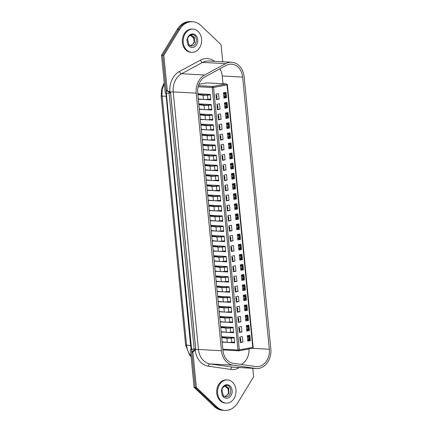<?xml version="1.0" encoding="UTF-8"?>
<svg xmlns="http://www.w3.org/2000/svg" width="432" height="432" viewBox="0 0 432 432"><rect width="100%" height="100%" fill="white"/><g stroke="black" fill="none" stroke-linecap="round" stroke-linejoin="round"><path stroke-width="0.65" d="M222.75 61.781L221.071 44.663L200.815 25.434A18.965 15.066 93.2 0 0 192.58 21.73L191.43 21.665A18.965 15.066 93.2 0 0 188.541 21.854A18.965 15.066 93.2 0 0 178.497 29.317L162.675 55.28L166.396 93.28L170.543 92.783L169.047 93.064L194.157 349.191L191.511 349.407L195.237 387.401L215.492 406.631A18.965 15.066 93.2 0 0 223.727 410.335L222.577 410.27A18.965 15.066 93.2 0 1 214.342 406.566L194.087 387.337L190.361 349.342L191.511 349.407M192.58 21.73A18.965 15.066 93.2 0 0 189.691 21.919A18.965 15.066 93.2 0 0 179.647 29.381L178.497 29.317A18.965 15.066 93.2 0 1 188.541 21.854A18.965 15.066 93.2 0 1 191.43 21.665L190.28 21.6A18.965 15.066 93.2 0 0 187.391 21.789A18.965 15.066 93.2 0 0 177.347 29.252L161.525 55.22L165.245 93.215L166.396 93.28M177.347 29.252L178.497 29.317L162.675 55.28L161.525 55.22M191.295 349.153A18.014 14.31 -86.8 0 1 190.593 345.406L166.169 96.309L166.606 96.406L191.581 349.051L190.361 349.342M239.355 367.567A19.44 15.444 -86.8 0 1 230.774 369.419L208.354 366.185A19.44 15.444 -86.8 0 1 195.226 350.282L194.135 350.174L192.213 351.464A0.95 0.751 93.2 0 0 191.808 352.436L195.237 387.401L194.087 387.337M166.606 96.422L166.477 93.685M191.581 349.051L193.007 349.126M169.047 93.064L167.897 92.999M194.157 349.191L195.653 348.91L170.543 92.783M193.52 52.191A11.615 9.229 93.2 0 0 201.625 40.111A11.615 9.229 93.2 0 0 193.039 29.111A11.615 9.229 93.2 0 0 191.268 29.23A11.615 9.229 93.2 0 0 183.163 41.315A11.615 9.229 93.2 0 0 191.749 52.31A11.615 9.229 93.2 0 0 193.52 52.191M193.039 29.111L192.175 29.063A11.615 9.229 93.2 0 0 190.404 29.182A11.615 9.229 93.2 0 0 182.299 41.267A11.615 9.229 93.2 0 0 190.885 52.261L191.749 52.31M191.705 34.63C197.246 33.529 198.299 45.225 192.181 45.981L190.922 45.976L188.86 44.723L189.108 46.192L188.001 45.122L186.878 40.057L187.38 38.389C188.347 36.18 189.788 34.927 191.705 34.63M190.642 45.916L194.524 42.574L194.308 37.298L191.457 35.294L190.69 35.348C189.108 35.77 188.05 36.979 187.52 38.993L188.86 44.723M191.225 35.289L193.644 36.931L194.524 40.446L193.45 43.74L190.431 45.851M190.534 35.386L193.547 37.946L194.27 41.947M190.517 35.392A5.357 4.255 -86.8 0 1 190.928 35.57M227.918 402.997A11.615 9.229 93.2 0 0 236.023 390.911A11.615 9.229 93.2 0 0 227.432 379.917A11.615 9.229 93.2 0 0 225.666 380.03A11.615 9.229 93.2 0 0 217.555 392.116A11.615 9.229 93.2 0 0 226.147 403.11A11.615 9.229 93.2 0 0 227.918 402.997M227.432 379.917L226.573 379.868A11.615 9.229 93.2 0 0 224.802 379.982A11.615 9.229 93.2 0 0 216.697 392.067A11.615 9.229 93.2 0 0 225.283 403.061L226.147 403.11M226.103 385.43C231.638 384.329 232.697 396.025 226.579 396.787L225.32 396.781L223.258 395.523L223.506 396.992L222.394 395.923L221.276 390.857L221.773 389.189C222.739 386.98 224.186 385.727 226.103 385.43M225.04 396.716L228.922 393.379L228.706 388.098L225.85 386.095L225.088 386.149C223.501 386.57 222.448 387.785 221.918 389.794L223.258 395.523M225.623 386.089L228.042 387.731L228.917 391.246L227.848 394.54L224.829 396.652M224.926 386.186L227.945 388.746L228.668 392.747M224.91 386.192A5.357 4.255 -86.8 0 1 225.32 386.37M221.621 336.706L234.112 337.403L234.641 342.835L222.156 342.144M242.914 342.074L240.295 342.56L239.76 337.127L242.379 336.636L242.914 342.074L240.235 341.923M250.398 340.675L247.779 341.167L247.244 335.729L249.863 335.237L250.398 340.675L249.593 340.632L249.464 339.314M248.454 339.892L248.486 340.254L249.593 340.632M220.628 326.581L233.118 327.278L233.653 332.716L221.162 332.019M241.92 331.949L239.301 332.44L238.772 327.002L241.391 326.511L241.92 331.949L239.242 331.803M249.404 330.556L246.785 331.042L246.251 325.604L248.87 325.118L249.404 330.556L248.6 330.507L248.47 329.189M247.46 329.767L247.493 330.129L248.6 330.507M219.64 316.462L232.124 317.153L232.659 322.591L220.169 321.899M240.926 321.824L238.307 322.315L237.778 316.877L240.397 316.391L240.926 321.824L238.248 321.678M248.411 320.431L245.792 320.917L245.263 315.484L247.882 314.993L248.411 320.431L247.606 320.387L247.477 319.07M246.467 319.648L246.499 320.004L247.606 320.387M218.646 306.337L231.131 307.028L231.665 312.466L219.181 311.774M239.938 311.704L237.319 312.19L236.785 306.758L239.404 306.266L239.938 311.704L237.254 311.553M247.417 310.306L244.798 310.797L244.269 305.359L246.888 304.868L247.417 310.306L246.613 310.262L246.483 308.945M245.473 309.523L245.511 309.884L246.613 310.262M217.652 296.212L230.137 296.908L230.672 302.346L218.187 301.649M238.945 301.579L236.326 302.071L235.791 296.633L238.41 296.141L238.945 301.579L236.261 301.433M246.429 300.181L243.81 300.672L243.275 295.234L245.894 294.748L246.429 300.181L245.624 300.137L245.495 298.82M244.48 299.398L244.517 299.759L245.624 300.137M216.659 286.092L229.149 286.783L229.678 292.221L217.193 291.524M237.951 291.454L235.332 291.946L234.797 286.508L237.416 286.022L237.951 291.454L235.267 291.308M245.435 290.061L242.816 290.547L242.282 285.115L244.901 284.623L245.435 290.061L244.631 290.018L244.501 288.695M243.486 289.273L243.524 289.634L244.631 290.018M215.665 275.967L228.155 276.658L228.685 282.096L216.2 281.405M236.957 281.335L234.338 281.821L233.804 276.383L236.428 275.897L236.957 281.335L234.279 281.183M244.442 279.936L241.823 280.427L241.288 274.99L243.907 274.498L244.442 279.936L243.637 279.893L243.508 278.575M242.498 279.153L242.53 279.515L243.637 279.893M214.677 265.842L227.162 266.539L227.696 271.971L215.206 271.28M235.964 271.21L233.345 271.701L232.816 266.263L235.435 265.772L235.964 271.21L233.285 271.058M243.448 269.811L240.829 270.302L240.295 264.865L242.919 264.379L243.448 269.811L242.644 269.768L242.514 268.45M241.504 269.028L241.537 269.39L242.644 269.768M213.683 255.722L226.168 256.414L226.703 261.851L214.213 261.155M234.976 261.085L232.357 261.576L231.822 256.138L234.441 255.652L234.976 261.085L232.292 260.939M242.455 259.691L239.836 260.177L239.306 254.74L241.925 254.254L242.455 259.691L241.65 259.643L241.52 258.325M240.511 258.903L240.548 259.265L241.65 259.643M212.69 245.597L225.175 246.289L225.709 251.726L213.224 251.035M233.982 250.965L231.363 251.451L230.828 246.013L233.447 245.527L233.982 250.965L231.298 250.814M241.466 249.566L238.847 250.058L238.313 244.62L240.932 244.129L241.466 249.566L240.662 249.523L240.532 248.206M239.517 248.783L239.555 249.145L240.662 249.523M211.696 235.472L224.181 236.169L224.716 241.601L212.231 240.91M232.988 240.84L230.369 241.326L229.835 235.894L232.454 235.402L232.988 240.84L230.305 240.689M240.473 239.441L237.854 239.933L237.319 234.495L239.938 234.009L240.473 239.441L239.668 239.398L239.539 238.081M238.523 238.658L238.561 239.02L239.668 239.398M210.703 225.353L223.193 226.044L223.722 231.482L211.237 230.785M231.995 230.715L229.376 231.206L228.841 225.769L231.46 225.277L231.995 230.715L229.316 230.569M239.479 229.322L236.86 229.808L236.326 224.37L238.945 223.884L239.479 229.322L238.675 229.273L238.545 227.956M237.535 228.533L237.568 228.895L238.675 229.273M209.709 215.228L222.199 215.919L222.734 221.357L210.244 220.666M231.001 220.595L228.382 221.081L227.853 215.644L230.472 215.158L231.001 220.595L228.323 220.444M238.486 219.197L235.867 219.683L235.332 214.25L237.951 213.759L238.486 219.197L237.681 219.154L237.551 217.836M236.542 218.414L236.574 218.776L237.681 219.154M208.721 205.103L221.206 205.799L221.74 211.232L209.25 210.541M230.013 210.47L227.389 210.956L226.859 205.524L229.478 205.033L230.013 210.47L227.329 210.319M237.492 209.072L234.873 209.563L234.344 204.125L236.963 203.634L237.492 209.072L236.687 209.029L236.558 207.711M235.548 208.289L235.586 208.651L236.687 209.029M207.727 194.978L220.212 195.674L220.747 201.112L208.262 200.416M229.019 200.345L226.4 200.837L225.866 195.399L228.485 194.908L229.019 200.345L226.336 200.2M236.504 198.952L233.879 199.438L233.35 194L235.969 193.514L236.504 198.952L235.694 198.904L235.57 197.586M234.554 198.164L234.592 198.526L235.694 198.904M206.734 184.858L219.218 185.549L219.753 190.987L207.268 190.296M228.026 190.226L225.407 190.712L224.872 185.274L227.491 184.788L228.026 190.226L225.342 190.075M235.51 188.827L232.891 189.313L232.357 183.881L234.976 183.389L235.51 188.827L234.706 188.784L234.576 187.466M233.561 188.044L233.599 188.406L234.706 188.784M205.74 174.733L218.23 175.424L218.759 180.862L206.275 180.171M227.032 180.101L224.413 180.587L223.879 175.154L226.498 174.663L227.032 180.101L224.348 179.95M234.517 178.702L231.898 179.194L231.363 173.756L233.982 173.264L234.517 178.702L233.712 178.659L233.582 177.341M232.573 177.919L232.605 178.281L233.712 178.659M204.746 164.608L217.237 165.305L217.766 170.743L205.281 170.046M226.039 169.976L223.42 170.467L222.89 165.029L225.509 164.538L226.039 169.976L223.36 169.83M233.523 168.577L230.904 169.069L230.369 163.631L232.988 163.145L233.523 168.577L232.718 168.534L232.589 167.216M231.579 167.794L231.611 168.156L232.718 168.534M203.758 154.489L216.243 155.18L216.778 160.618L204.287 159.921M225.045 159.851L222.426 160.342L221.897 154.904L224.516 154.418L225.045 159.851L222.367 159.705M232.529 158.458L229.91 158.944L229.381 153.511L232 153.02L232.529 158.458L231.725 158.414L231.595 157.091M230.585 157.669L230.618 158.031L231.725 158.414M202.765 144.364L215.249 145.055L215.784 150.493L203.294 149.801M224.057 149.731L221.438 150.217L220.903 144.779L223.522 144.293L224.057 149.731L221.373 149.58M231.536 148.333L228.917 148.824L228.388 143.386L231.007 142.895L231.536 148.333L230.731 148.289L230.602 146.972M229.592 147.55L229.63 147.911L230.731 148.289M201.771 134.239L214.256 134.935L214.79 140.373L202.306 139.676M223.063 139.606L220.444 140.098L219.91 134.66L222.529 134.168L223.063 139.606L220.379 139.455M230.548 138.208L227.929 138.699L227.394 133.261L230.013 132.775L230.548 138.208L229.743 138.164L229.613 136.847M228.598 137.425L228.636 137.786L229.743 138.164M200.777 124.119L213.268 124.81L213.797 130.248L201.312 129.551M222.07 129.481L219.451 129.973L218.916 124.535L221.535 124.049L222.07 129.481L219.386 129.335M229.554 128.088L226.935 128.574L226.4 123.136L229.019 122.65L229.554 128.088L228.749 128.039L228.62 126.722M227.605 127.3L227.642 127.661L228.749 128.039M199.784 113.994L212.274 114.685L212.803 120.123L200.318 119.432M221.076 119.362L218.457 119.848L217.922 114.41L220.541 113.924L221.076 119.362L218.398 119.21M228.56 117.963L225.941 118.454L225.407 113.017L228.026 112.525L228.56 117.963L227.756 117.92L227.626 116.602M226.616 117.18L226.649 117.542L227.756 117.92M198.79 103.869L211.28 104.566L211.815 109.998L199.325 109.307M220.082 109.237L217.463 109.723L216.934 104.29L219.553 103.799L220.082 109.237L217.404 109.085M227.567 107.838L224.948 108.329L224.413 102.892L227.032 102.406L227.567 107.838L226.762 107.795L226.633 106.477M225.623 107.055L225.655 107.417L226.762 107.795M197.802 93.749L210.287 94.441L210.821 99.878L198.331 99.182M219.094 99.112L216.475 99.603L215.941 94.165L218.56 93.679L219.094 99.112L216.41 98.966M226.573 97.718L223.954 98.204L223.425 92.767L226.044 92.281L226.573 97.718L225.769 97.67L225.639 96.352M224.629 96.93L224.667 97.292L225.769 97.67M198.401 85.676L212.9 86.481L226.368 83.965L206.82 82.879L198.839 84.37M206.82 82.879A0.95 0.751 -86.8 0 1 207.106 82.895M241.218 364.451A15.174 12.053 93.2 0 0 248.989 348.926M223.004 83.759L222.242 76.016A15.174 12.053 93.2 0 0 219.888 68.796M225.369 93.555L225.256 92.426M226.357 103.675L226.249 102.551M227.351 113.8L227.243 112.671M228.344 123.925L228.236 122.796M229.338 134.044L229.225 132.921M230.332 144.169L230.218 143.046M231.32 154.294L231.212 153.166M232.313 164.414L232.205 163.291M233.307 174.539L233.199 173.416M234.301 184.664L234.187 183.535M235.294 194.789L235.181 193.66M236.282 204.908L236.174 203.785M237.276 215.033L237.168 213.905M238.27 225.158L238.162 224.03M239.263 235.278L239.15 234.155M240.257 245.403L240.143 244.274M241.25 255.528L241.137 254.399M242.239 265.648L242.131 264.524M243.232 275.773L243.124 274.644M244.226 285.898L244.118 284.769M245.219 296.017L245.106 294.894M246.213 306.142L246.1 305.019M247.201 316.267L247.093 315.139M248.195 326.392L248.087 325.264M249.188 336.512L249.08 335.389M242.649 77.085A15.174 12.053 93.2 0 0 231.52 64.168A15.174 12.053 93.2 0 0 229.208 64.319A15.174 12.053 93.2 0 0 226.157 65.41L205.168 76.745A15.174 12.053 93.2 0 0 197.716 92.885L222.971 350.476A15.174 12.053 93.2 0 0 233.269 363.307L255.685 366.541A15.174 12.053 93.2 0 0 256.522 366.622A15.174 12.053 93.2 0 0 269.336 349.24L242.649 77.085L222.237 75.951M229.025 62.446A17.069 13.559 93.2 0 0 225.59 63.671L204.606 75.006A17.069 13.559 93.2 0 0 196.22 93.166L221.476 350.757A17.069 13.559 93.2 0 0 233.059 365.191L255.474 368.42A17.069 13.559 93.2 0 0 256.414 368.518A17.069 13.559 93.2 0 0 270.832 348.959L244.145 76.804A17.069 13.559 93.2 0 0 231.622 62.273A17.069 13.559 93.2 0 0 229.025 62.446M195.226 350.282L193.363 351.529A0.95 0.751 93.2 0 0 192.958 352.501L196.387 387.466L195.237 387.401L215.492 406.631A18.965 15.066 93.2 0 0 223.727 410.335L224.878 410.4A18.965 15.066 93.2 0 0 237.811 402.748L253.638 376.78L252.806 368.318M179.647 29.381L163.825 55.345L162.675 55.28L166.099 90.245A0.95 0.751 93.2 0 0 166.682 91.033L168.777 91.573L169.43 92.718M195.286 350.239L195.755 349.272L170.575 92.432L169.862 91.622A19.44 15.444 -86.8 0 1 179.458 71.474L200.448 60.14A19.44 15.444 -86.8 0 1 204.352 58.747A19.44 15.444 -86.8 0 1 214.564 61.328M163.825 55.345L167.249 90.31A0.95 0.751 93.2 0 0 167.832 91.098L169.862 91.622M194.135 350.174L194.567 349.115M196.387 387.466L216.643 406.696A18.965 15.066 93.2 0 0 224.878 410.4M217.015 105.127L217.485 105.419A0.713 0.427 79.4 0 1 217.836 106.094L217.966 107.455A0.713 0.427 79.4 0 1 217.75 108.097L217.328 108.34M199.298 109.021L204.471 109.577A5.692 0.659 -5.6 0 0 208.877 109.48L211.739 109.231M211.324 105.014L208.467 105.262A5.692 0.659 174.4 0 1 204.061 105.359L198.882 104.798M198.85 104.463L205.286 105.154A4.266 0.497 -5.6 0 0 208.591 105.084L211.307 104.852M218.009 115.252L218.479 115.544A0.713 0.427 79.4 0 1 218.83 116.219L218.959 117.58A0.713 0.427 79.4 0 1 218.743 118.222L218.322 118.46M200.291 119.14L205.465 119.696A5.692 0.659 -5.6 0 0 209.871 119.605L212.728 119.356M212.317 115.139L209.461 115.382A5.692 0.659 174.4 0 1 205.049 115.479L199.876 114.923M199.843 114.588L206.28 115.279A4.266 0.497 -5.6 0 0 209.585 115.209L212.301 114.971M219.002 125.377L219.472 125.663A0.713 0.427 79.4 0 1 219.818 126.344L219.953 127.699A0.713 0.427 79.4 0 1 219.737 128.347L219.316 128.585M201.285 129.265L206.458 129.821A5.692 0.659 -5.6 0 0 210.865 129.724L213.721 129.481M213.311 125.264L210.449 125.507A5.692 0.659 174.4 0 1 206.042 125.604L200.869 125.048M200.837 124.708L207.274 125.404A4.266 0.497 -5.6 0 0 210.578 125.329L213.295 125.096M219.991 135.497L220.466 135.788A0.713 0.427 79.4 0 1 220.811 136.463L220.946 137.824A0.713 0.427 79.4 0 1 220.725 138.467L220.309 138.71M202.273 139.39L207.452 139.946A5.692 0.659 -5.6 0 0 211.858 139.849L214.715 139.601M214.304 135.383L211.442 135.632A5.692 0.659 174.4 0 1 207.036 135.729L201.863 135.167M201.83 134.833L208.267 135.524A4.266 0.497 -5.6 0 0 211.572 135.454L214.288 135.221M220.984 145.622L221.454 145.913A0.713 0.427 79.4 0 1 221.805 146.588L221.94 147.949A0.713 0.427 79.4 0 1 221.719 148.592L221.297 148.829M203.267 149.51L208.44 150.066A5.692 0.659 -5.6 0 0 212.852 149.974L215.708 149.726M215.293 145.508L212.436 145.757A5.692 0.659 174.4 0 1 208.03 145.849L202.856 145.292M202.824 144.958L209.255 145.649A4.266 0.497 -5.6 0 0 212.566 145.579L215.276 145.341M221.978 155.747L222.448 156.033A0.713 0.427 79.4 0 1 222.799 156.713L222.934 158.069A0.713 0.427 79.4 0 1 222.712 158.717L222.291 158.954M204.26 159.635L209.434 160.191A5.692 0.659 -5.6 0 0 213.84 160.094L216.702 159.851M216.286 155.633L213.43 155.876A5.692 0.659 174.4 0 1 209.023 155.974L203.845 155.417M203.812 155.077L210.249 155.774A4.266 0.497 -5.6 0 0 213.554 155.698L216.27 155.466M224.613 102.854L225.018 102.897A0.713 0.427 79.4 0 1 225.169 102.946L226.465 103.745A0.713 0.427 79.4 0 1 226.816 104.42L226.946 105.775A0.713 0.427 79.4 0 1 226.73 106.423L225.574 107.082A0.713 0.427 79.4 0 1 225.493 107.109A0.713 0.427 79.4 0 1 225.434 107.114L225.574 107.082M224.467 103.415L225.342 103.95A0.713 0.427 -100.6 0 1 225.693 104.63L225.828 105.986L226.946 105.775M224.824 107.077L225.607 106.634A0.713 0.427 -100.6 0 0 225.828 105.986M225.601 112.979L226.012 113.022A0.713 0.427 79.4 0 1 226.163 113.071L227.459 113.864A0.713 0.427 79.4 0 1 227.81 114.539L227.939 115.9A0.713 0.427 79.4 0 1 227.723 116.548L226.568 117.207A0.713 0.427 79.4 0 1 226.487 117.234A0.713 0.427 79.4 0 1 226.427 117.239L226.568 117.207M225.461 113.535L226.336 114.075A0.713 0.427 -100.6 0 1 226.687 114.75L226.816 116.111L227.939 115.9M225.817 117.202L226.6 116.753A0.713 0.427 -100.6 0 0 226.816 116.111M226.595 123.104L227.005 123.142A0.713 0.427 79.4 0 1 227.156 123.196L228.452 123.989A0.713 0.427 79.4 0 1 228.798 124.664L228.933 126.025A0.713 0.427 79.4 0 1 228.717 126.668L227.561 127.327A0.713 0.427 79.4 0 1 227.48 127.359A0.713 0.427 79.4 0 1 227.416 127.364L227.561 127.327M226.454 123.66L227.329 124.2A0.713 0.427 -100.6 0 1 227.68 124.875L227.81 126.236L228.933 126.025M226.811 127.327L227.594 126.878A0.713 0.427 -100.6 0 0 227.81 126.236M227.588 133.223L227.999 133.267A0.713 0.427 79.4 0 1 228.15 133.321L229.446 134.114A0.713 0.427 79.4 0 1 229.792 134.789L229.927 136.15A0.713 0.427 79.4 0 1 229.705 136.793L228.555 137.452A0.713 0.427 79.4 0 1 228.474 137.484A0.713 0.427 79.4 0 1 228.409 137.484L228.555 137.452M227.443 133.785L228.323 134.32A0.713 0.427 -100.6 0 1 228.668 135L228.803 136.355L229.927 136.15M227.804 137.446L228.582 137.003A0.713 0.427 -100.6 0 0 228.803 136.355M228.582 143.348L228.987 143.392A0.713 0.427 79.4 0 1 229.144 143.44L230.434 144.234A0.713 0.427 79.4 0 1 230.785 144.914L230.92 146.27A0.713 0.427 79.4 0 1 230.699 146.918L229.549 147.577A0.713 0.427 79.4 0 1 229.462 147.604A0.713 0.427 79.4 0 1 229.403 147.609L229.549 147.577M228.436 143.91L229.316 144.445A0.713 0.427 -100.6 0 1 229.662 145.12L229.797 146.48L230.92 146.27M228.798 147.571L229.576 147.123A0.713 0.427 -100.6 0 0 229.797 146.48M229.576 153.473L229.981 153.517A0.713 0.427 79.4 0 1 230.132 153.565L231.428 154.359A0.713 0.427 79.4 0 1 231.779 155.034L231.914 156.395A0.713 0.427 79.4 0 1 231.692 157.037L230.537 157.696A0.713 0.427 79.4 0 1 230.456 157.729A0.713 0.427 79.4 0 1 230.396 157.734L230.537 157.696M229.43 154.03L230.305 154.57A0.713 0.427 -100.6 0 1 230.656 155.245L230.791 156.605L231.914 156.395M229.792 157.696L230.569 157.248A0.713 0.427 -100.6 0 0 230.791 156.605M222.971 165.866L223.441 166.158A0.713 0.427 79.4 0 1 223.792 166.833L223.922 168.194A0.713 0.427 79.4 0 1 223.706 168.836L223.285 169.079M205.254 169.76L210.427 170.316A5.692 0.659 -5.6 0 0 214.834 170.219L217.696 169.97M217.28 165.753L214.423 166.001A5.692 0.659 174.4 0 1 210.011 166.099L204.838 165.542M204.806 165.202L211.243 165.893A4.266 0.497 -5.6 0 0 214.547 165.823L217.264 165.591M223.965 175.991L224.435 176.283A0.713 0.427 79.4 0 1 224.78 176.958L224.915 178.319A0.713 0.427 79.4 0 1 224.699 178.961L224.278 179.199M206.248 179.879L211.421 180.436A5.692 0.659 -5.6 0 0 215.827 180.344L218.684 180.095M218.273 175.878L215.411 176.126A5.692 0.659 174.4 0 1 211.005 176.218L205.832 175.662M205.799 175.327L212.236 176.018A4.266 0.497 -5.6 0 0 215.541 175.948L218.257 175.711M224.953 186.116L225.428 186.403A0.713 0.427 79.4 0 1 225.774 187.083L225.909 188.438A0.713 0.427 79.4 0 1 225.688 189.086L225.272 189.324M207.236 190.004L212.414 190.561A5.692 0.659 -5.6 0 0 216.821 190.463L219.677 190.22M219.267 186.003L216.405 186.246A5.692 0.659 174.4 0 1 211.999 186.343L206.825 185.787M206.793 185.452L213.23 186.143A4.266 0.497 -5.6 0 0 216.535 186.073L219.251 185.836M225.947 196.241L226.422 196.528A0.713 0.427 79.4 0 1 226.768 197.203L226.903 198.563A0.713 0.427 79.4 0 1 226.681 199.206L226.26 199.449M208.229 200.129L213.403 200.686A5.692 0.659 -5.6 0 0 217.814 200.588L220.671 200.345M220.255 196.123L217.399 196.371A5.692 0.659 174.4 0 1 212.992 196.468L207.819 195.912M207.787 195.572L214.218 196.263A4.266 0.497 -5.6 0 0 217.528 196.193L220.239 195.961M226.94 206.361L227.41 206.653A0.713 0.427 79.4 0 1 227.761 207.328L227.896 208.688A0.713 0.427 79.4 0 1 227.675 209.331L227.254 209.574M209.223 210.249L214.396 210.811A5.692 0.659 -5.6 0 0 218.808 210.713L221.665 210.465M221.249 206.248L218.392 206.496A5.692 0.659 174.4 0 1 213.986 206.588L208.813 206.032M208.775 205.697L215.212 206.388A4.266 0.497 -5.6 0 0 218.516 206.318L221.233 206.086M227.934 216.486L228.404 216.772A0.713 0.427 79.4 0 1 228.755 217.453L228.884 218.808A0.713 0.427 79.4 0 1 228.668 219.456L228.247 219.694M210.217 220.374L215.39 220.93A5.692 0.659 -5.6 0 0 219.796 220.838L222.658 220.59M222.242 216.373L219.386 216.616A5.692 0.659 174.4 0 1 214.979 216.713L209.801 216.157M209.768 215.822L216.205 216.513A4.266 0.497 -5.6 0 0 219.51 216.443L222.226 216.205M228.928 226.611L229.397 226.897A0.713 0.427 79.4 0 1 229.748 227.572L229.878 228.933A0.713 0.427 79.4 0 1 229.662 229.581L229.241 229.819M211.21 230.499L216.383 231.055A5.692 0.659 -5.6 0 0 220.79 230.958L223.646 230.715M223.236 226.492L220.379 226.741A5.692 0.659 174.4 0 1 215.968 226.838L210.794 226.282M210.762 225.941L217.199 226.638A4.266 0.497 -5.6 0 0 220.504 226.562L223.22 226.33M229.916 236.731L230.391 237.022A0.713 0.427 79.4 0 1 230.737 237.697L230.872 239.058A0.713 0.427 79.4 0 1 230.65 239.701L230.234 239.944M212.204 240.619L217.377 241.18A5.692 0.659 -5.6 0 0 221.783 241.083L224.64 240.835M224.23 236.617L221.368 236.866A5.692 0.659 174.4 0 1 216.961 236.957L211.788 236.401M211.756 236.066L218.192 236.758A4.266 0.497 -5.6 0 0 221.497 236.687L224.213 236.455M230.909 246.856L231.385 247.147A0.713 0.427 79.4 0 1 231.73 247.822L231.865 249.183A0.713 0.427 79.4 0 1 231.644 249.826L231.228 250.063M213.192 250.744L218.371 251.3A5.692 0.659 -5.6 0 0 222.777 251.208L225.634 250.96M225.218 246.742L222.361 246.985A5.692 0.659 174.4 0 1 217.955 247.082L212.782 246.526M212.749 246.191L219.181 246.883A4.266 0.497 -5.6 0 0 222.491 246.812L225.202 246.575M231.903 256.981L232.373 257.267A0.713 0.427 79.4 0 1 232.724 257.947L232.859 259.303A0.713 0.427 79.4 0 1 232.637 259.951L232.216 260.188M214.186 260.869L219.359 261.425A5.692 0.659 -5.6 0 0 223.771 261.328L226.627 261.085M226.211 256.867L223.355 257.11A5.692 0.659 174.4 0 1 218.948 257.207L213.775 256.651M213.737 256.311L220.174 257.008A4.266 0.497 -5.6 0 0 223.479 256.932L226.195 256.7M232.897 267.1L233.366 267.392A0.713 0.427 79.4 0 1 233.717 268.067L233.847 269.428A0.713 0.427 79.4 0 1 233.631 270.07L233.21 270.313M215.179 270.994L220.352 271.55A5.692 0.659 -5.6 0 0 224.759 271.453L227.621 271.204M227.205 266.987L224.348 267.235A5.692 0.659 174.4 0 1 219.942 267.332L214.763 266.771M214.731 266.436L221.168 267.127A4.266 0.497 -5.6 0 0 224.473 267.057L227.189 266.825M233.89 277.225L234.36 277.517A0.713 0.427 79.4 0 1 234.711 278.192L234.841 279.553A0.713 0.427 79.4 0 1 234.625 280.195L234.203 280.433M216.173 281.113L221.346 281.669A5.692 0.659 -5.6 0 0 225.752 281.578L228.614 281.329M228.199 277.112L225.342 277.36A5.692 0.659 174.4 0 1 220.93 277.452L215.757 276.896M215.725 276.561L222.161 277.252A4.266 0.497 -5.6 0 0 225.466 277.182L228.182 276.944M234.884 287.35L235.354 287.636A0.713 0.427 79.4 0 1 235.699 288.317L235.834 289.672A0.713 0.427 79.4 0 1 235.618 290.32L235.197 290.558M217.166 291.238L222.34 291.794A5.692 0.659 -5.6 0 0 226.746 291.697L229.603 291.454M229.192 287.237L226.33 287.48A5.692 0.659 174.4 0 1 221.924 287.577L216.751 287.021M216.718 286.681L223.155 287.377A4.266 0.497 -5.6 0 0 226.46 287.302L229.176 287.069M235.872 297.47L236.347 297.761A0.713 0.427 79.4 0 1 236.693 298.436L236.828 299.797A0.713 0.427 79.4 0 1 236.606 300.44L236.191 300.683M218.155 301.363L223.333 301.919A5.692 0.659 -5.6 0 0 227.74 301.822L230.596 301.574M230.186 297.356L227.324 297.605A5.692 0.659 174.4 0 1 222.917 297.702L217.744 297.146M217.712 296.806L224.149 297.497A4.266 0.497 -5.6 0 0 227.453 297.427L230.17 297.194M236.866 307.595L237.341 307.886A0.713 0.427 79.4 0 1 237.686 308.561L237.821 309.922A0.713 0.427 79.4 0 1 237.6 310.565L237.179 310.802M219.148 311.483L224.321 312.039A5.692 0.659 -5.6 0 0 228.733 311.947L231.59 311.699M231.174 307.481L228.317 307.73A5.692 0.659 174.4 0 1 223.911 307.822L218.738 307.265M218.705 306.931L225.137 307.622A4.266 0.497 -5.6 0 0 228.447 307.552L231.158 307.314M237.859 317.72L238.329 318.006A0.713 0.427 79.4 0 1 238.68 318.686L238.815 320.042A0.713 0.427 79.4 0 1 238.594 320.69L238.172 320.927M220.142 321.608L225.315 322.164A5.692 0.659 -5.6 0 0 229.721 322.067L232.583 321.824M232.168 317.606L229.311 317.849A5.692 0.659 174.4 0 1 224.905 317.947L219.726 317.39M219.694 317.056L226.13 317.747A4.266 0.497 -5.6 0 0 229.435 317.671L232.151 317.439M238.853 327.845L239.323 328.131A0.713 0.427 79.4 0 1 239.674 328.806L239.803 330.167A0.713 0.427 79.4 0 1 239.587 330.809L239.166 331.052M221.135 331.733L226.309 332.289A5.692 0.659 -5.6 0 0 230.715 332.192L233.577 331.943M233.161 327.726L230.305 327.974A5.692 0.659 174.4 0 1 225.898 328.072L220.72 327.515M220.687 327.175L227.124 327.866A4.266 0.497 -5.6 0 0 230.429 327.796L233.145 327.564M239.846 337.964L240.316 338.256A0.713 0.427 79.4 0 1 240.667 338.931L240.797 340.292A0.713 0.427 79.4 0 1 240.581 340.934L240.16 341.177M222.129 341.852L227.302 342.414A5.692 0.659 -5.6 0 0 231.709 342.317L234.565 342.068M234.155 337.851L231.298 338.099A5.692 0.659 174.4 0 1 226.886 338.191L221.713 337.635M221.681 337.3L228.118 337.991A4.266 0.497 -5.6 0 0 231.422 337.921L234.139 337.689M230.564 163.593L230.974 163.636A0.713 0.427 79.4 0 1 231.125 163.69L232.421 164.484A0.713 0.427 79.4 0 1 232.772 165.159L232.902 166.52A0.713 0.427 79.4 0 1 232.686 167.162L231.53 167.821A0.713 0.427 79.4 0 1 231.449 167.854A0.713 0.427 79.4 0 1 231.39 167.854L231.53 167.821M230.423 164.155L231.298 164.689A0.713 0.427 -100.6 0 1 231.649 165.37L231.779 166.725L232.902 166.52M230.78 167.816L231.563 167.373A0.713 0.427 -100.6 0 0 231.779 166.725M231.557 173.718L231.968 173.761A0.713 0.427 79.4 0 1 232.119 173.81L233.415 174.604A0.713 0.427 79.4 0 1 233.761 175.284L233.896 176.639A0.713 0.427 79.4 0 1 233.68 177.287L232.524 177.946A0.713 0.427 79.4 0 1 232.443 177.973A0.713 0.427 79.4 0 1 232.378 177.979L232.524 177.946M231.417 174.28L232.292 174.814A0.713 0.427 -100.6 0 1 232.643 175.489L232.772 176.85L233.896 176.639M231.773 177.941L232.556 177.498A0.713 0.427 -100.6 0 0 232.772 176.85M232.551 183.843L232.961 183.886A0.713 0.427 79.4 0 1 233.113 183.935L234.409 184.729A0.713 0.427 79.4 0 1 234.754 185.404L234.889 186.764A0.713 0.427 79.4 0 1 234.668 187.407L233.518 188.066A0.713 0.427 79.4 0 1 233.437 188.098A0.713 0.427 79.4 0 1 233.372 188.104L233.518 188.066M232.405 184.399L233.285 184.939A0.713 0.427 -100.6 0 1 233.631 185.614L233.766 186.975L234.889 186.764M232.767 188.066L233.55 187.618A0.713 0.427 -100.6 0 0 233.766 186.975M233.545 193.968L233.955 194.006A0.713 0.427 79.4 0 1 234.106 194.06L235.402 194.854A0.713 0.427 79.4 0 1 235.748 195.529L235.883 196.889A0.713 0.427 79.4 0 1 235.661 197.532L234.511 198.191A0.713 0.427 79.4 0 1 234.43 198.223A0.713 0.427 79.4 0 1 234.365 198.223L234.511 198.191M233.399 194.524L234.279 195.064A0.713 0.427 -100.6 0 1 234.625 195.739L234.76 197.1L235.883 196.889M233.761 198.185L234.538 197.743A0.713 0.427 -100.6 0 0 234.76 197.1M234.538 204.088L234.943 204.131A0.713 0.427 79.4 0 1 235.094 204.179L236.39 204.973A0.713 0.427 79.4 0 1 236.741 205.654L236.876 207.009A0.713 0.427 79.4 0 1 236.655 207.657L235.499 208.316A0.713 0.427 79.4 0 1 235.418 208.343A0.713 0.427 79.4 0 1 235.359 208.348L235.418 208.343M234.392 204.649L235.267 205.184A0.713 0.427 -100.6 0 1 235.618 205.864L235.753 207.22L236.876 207.009M234.754 208.31L235.532 207.868A0.713 0.427 -100.6 0 0 235.753 207.22M235.532 214.213L235.937 214.256A0.713 0.427 79.4 0 1 236.088 214.304L237.384 215.098A0.713 0.427 79.4 0 1 237.735 215.773L237.865 217.134A0.713 0.427 79.4 0 1 237.649 217.782L236.493 218.435A0.713 0.427 79.4 0 1 236.412 218.468A0.713 0.427 79.4 0 1 236.353 218.473L236.412 218.468M235.386 214.769L236.261 215.309A0.713 0.427 -100.6 0 1 236.612 215.984L236.747 217.345L237.865 217.134M235.742 218.435L236.525 217.987A0.713 0.427 -100.6 0 0 236.747 217.345M236.52 224.338L236.93 224.375A0.713 0.427 79.4 0 1 237.082 224.429L238.378 225.223A0.713 0.427 79.4 0 1 238.729 225.898L238.858 227.259A0.713 0.427 79.4 0 1 238.642 227.902L237.487 228.56A0.713 0.427 79.4 0 1 237.406 228.593A0.713 0.427 79.4 0 1 237.346 228.593L237.406 228.593M236.38 224.894L237.254 225.434A0.713 0.427 -100.6 0 1 237.605 226.109L237.735 227.47L238.858 227.259M236.736 228.56L237.519 228.112A0.713 0.427 -100.6 0 0 237.735 227.47M237.514 234.457L237.924 234.5A0.713 0.427 79.4 0 1 238.075 234.549L239.371 235.348A0.713 0.427 79.4 0 1 239.717 236.023L239.852 237.379A0.713 0.427 79.4 0 1 239.63 238.027L238.48 238.685A0.713 0.427 79.4 0 1 238.399 238.712A0.713 0.427 79.4 0 1 238.334 238.718L238.399 238.712M237.373 235.019L238.248 235.553A0.713 0.427 -100.6 0 1 238.594 236.234L238.729 237.589L239.852 237.379M237.73 238.68L238.513 238.237A0.713 0.427 -100.6 0 0 238.729 237.589M238.507 244.582L238.918 244.625A0.713 0.427 79.4 0 1 239.069 244.674L240.365 245.468A0.713 0.427 79.4 0 1 240.71 246.143L240.845 247.504A0.713 0.427 79.4 0 1 240.624 248.152L239.474 248.81A0.713 0.427 79.4 0 1 239.393 248.837A0.713 0.427 79.4 0 1 239.328 248.843L239.474 248.81M238.361 245.138L239.242 245.678A0.713 0.427 -100.6 0 1 239.587 246.353L239.722 247.714L240.845 247.504M238.723 248.805L239.501 248.357A0.713 0.427 -100.6 0 0 239.722 247.714M239.501 254.707L239.906 254.745A0.713 0.427 79.4 0 1 240.062 254.799L241.353 255.593A0.713 0.427 79.4 0 1 241.704 256.268L241.839 257.629A0.713 0.427 79.4 0 1 241.618 258.271L240.467 258.93A0.713 0.427 79.4 0 1 240.381 258.962A0.713 0.427 79.4 0 1 240.322 258.968L240.467 258.93M239.355 255.263L240.235 255.803A0.713 0.427 -100.6 0 1 240.581 256.478L240.716 257.839L241.839 257.629M239.717 258.93L240.494 258.482A0.713 0.427 -100.6 0 0 240.716 257.839M240.494 264.827L240.899 264.87A0.713 0.427 79.4 0 1 241.051 264.919L242.347 265.718A0.713 0.427 79.4 0 1 242.698 266.393L242.827 267.754A0.713 0.427 79.4 0 1 242.611 268.396L241.456 269.055A0.713 0.427 79.4 0 1 241.375 269.087A0.713 0.427 79.4 0 1 241.315 269.087L241.456 269.055M240.349 265.388L241.223 265.923A0.713 0.427 -100.6 0 1 241.574 266.603L241.709 267.959L242.827 267.754M240.705 269.05L241.488 268.607A0.713 0.427 -100.6 0 0 241.709 267.959M241.483 274.952L241.893 274.995A0.713 0.427 79.4 0 1 242.044 275.044L243.34 275.837A0.713 0.427 79.4 0 1 243.691 276.518L243.821 277.873A0.713 0.427 79.4 0 1 243.605 278.521L242.449 279.18A0.713 0.427 79.4 0 1 242.368 279.207A0.713 0.427 79.4 0 1 242.309 279.212L242.449 279.18M241.342 275.508L242.217 276.048A0.713 0.427 -100.6 0 1 242.568 276.723L242.698 278.084L243.821 277.873M241.699 279.175L242.482 278.726A0.713 0.427 -100.6 0 0 242.698 278.084M242.476 285.077L242.887 285.115A0.713 0.427 79.4 0 1 243.038 285.169L244.334 285.962A0.713 0.427 79.4 0 1 244.679 286.637L244.814 287.998A0.713 0.427 79.4 0 1 244.598 288.641L243.443 289.3A0.713 0.427 79.4 0 1 243.362 289.332A0.713 0.427 79.4 0 1 243.297 289.337L243.443 289.3M242.336 285.633L243.211 286.173A0.713 0.427 -100.6 0 1 243.562 286.848L243.691 288.209L244.814 287.998M242.692 289.3L243.475 288.851A0.713 0.427 -100.6 0 0 243.691 288.209M243.47 295.196L243.88 295.24A0.713 0.427 79.4 0 1 244.031 295.294L245.327 296.087A0.713 0.427 79.4 0 1 245.673 296.762L245.808 298.123A0.713 0.427 79.4 0 1 245.587 298.766L244.436 299.425A0.713 0.427 79.4 0 1 244.355 299.457A0.713 0.427 79.4 0 1 244.291 299.457L244.436 299.425M243.324 295.758L244.204 296.293A0.713 0.427 -100.6 0 1 244.55 296.973L244.685 298.328L245.808 298.123M243.686 299.419L244.463 298.976A0.713 0.427 -100.6 0 0 244.685 298.328M244.463 305.321L244.868 305.365A0.713 0.427 79.4 0 1 245.025 305.413L246.321 306.207A0.713 0.427 79.4 0 1 246.667 306.887L246.802 308.243A0.713 0.427 79.4 0 1 246.58 308.891L245.43 309.55A0.713 0.427 79.4 0 1 245.344 309.577A0.713 0.427 79.4 0 1 245.284 309.582L245.43 309.55M244.318 305.883L245.198 306.418A0.713 0.427 -100.6 0 1 245.543 307.093L245.678 308.453L246.802 308.243M244.679 309.544L245.457 309.101A0.713 0.427 -100.6 0 0 245.678 308.453M245.457 315.446L245.862 315.49A0.713 0.427 79.4 0 1 246.013 315.538L247.309 316.332A0.713 0.427 79.4 0 1 247.66 317.007L247.795 318.368A0.713 0.427 79.4 0 1 247.574 319.01L246.418 319.669A0.713 0.427 79.4 0 1 246.337 319.702A0.713 0.427 79.4 0 1 246.278 319.707L246.418 319.669M245.311 316.003L246.186 316.543A0.713 0.427 -100.6 0 1 246.537 317.218L246.672 318.578L247.795 318.368M245.673 319.669L246.451 319.221A0.713 0.427 -100.6 0 0 246.672 318.578M246.451 325.571L246.856 325.609A0.713 0.427 79.4 0 1 247.007 325.663L248.303 326.457A0.713 0.427 79.4 0 1 248.654 327.132L248.783 328.493A0.713 0.427 79.4 0 1 248.567 329.135L247.412 329.794A0.713 0.427 79.4 0 1 247.331 329.827A0.713 0.427 79.4 0 1 247.271 329.827L247.412 329.794M246.305 326.128L247.18 326.668A0.713 0.427 -100.6 0 1 247.531 327.343L247.66 328.698L248.783 328.493M246.661 329.789L247.444 329.346A0.713 0.427 -100.6 0 0 247.66 328.698M247.439 335.691L247.849 335.734A0.713 0.427 79.4 0 1 248 335.783L249.296 336.577A0.713 0.427 79.4 0 1 249.647 337.257L249.777 338.612A0.713 0.427 79.4 0 1 249.561 339.26L248.405 339.919A0.713 0.427 79.4 0 1 248.324 339.946A0.713 0.427 79.4 0 1 248.265 339.952L248.405 339.919M247.298 336.253L248.173 336.787A0.713 0.427 -100.6 0 1 248.524 337.462L248.654 338.823L249.777 338.612M247.655 339.914L248.438 339.471A0.713 0.427 -100.6 0 0 248.654 338.823M223.619 92.734L224.024 92.772A0.713 0.427 79.4 0 1 224.176 92.826L225.472 93.62A0.713 0.427 79.4 0 1 225.823 94.295L225.958 95.656A0.713 0.427 79.4 0 1 225.736 96.298L224.586 96.957A0.713 0.427 79.4 0 1 224.5 96.989A0.713 0.427 79.4 0 1 224.44 96.989L224.586 96.957M223.474 93.29L224.354 93.83A0.713 0.427 -100.6 0 1 224.699 94.505L224.834 95.866L225.958 95.656M223.835 96.957L224.613 96.509A0.713 0.427 -100.6 0 0 224.834 95.866M216.022 95.008L216.491 95.294A0.713 0.427 79.4 0 1 216.842 95.969L216.977 97.33A0.713 0.427 79.4 0 1 216.756 97.978L216.335 98.215M198.304 98.896L203.477 99.452A5.692 0.659 -5.6 0 0 207.889 99.355L210.746 99.112M210.33 94.889L207.473 95.137A5.692 0.659 174.4 0 1 203.067 95.234L197.894 94.678M197.856 94.338L204.293 95.035A4.266 0.497 -5.6 0 0 207.598 94.959L210.314 94.727M216.643 406.696L214.342 406.566M164.349 84.019A18.014 14.31 93.2 0 0 162.146 96.082L186.57 345.184L191.03 345.503M166.077 93.258A18.014 14.31 -86.8 0 0 166.169 96.309L162.146 96.082A4.741 0.551 -5.6 0 1 161.168 95.85L185.593 344.947A4.741 0.551 174.4 0 0 186.57 345.184A18.014 14.31 93.2 0 0 191.014 356.006M187.38 38.389A6.782 5.384 -86.8 0 1 191.738 34.009A6.782 5.384 -86.8 0 1 197.743 39.712A6.782 5.384 -86.8 0 1 193.05 47.412A6.782 5.384 -86.8 0 1 189.108 46.192M221.773 389.189A6.782 5.384 -86.8 0 1 226.13 384.809A6.782 5.384 -86.8 0 1 232.141 390.512A6.782 5.384 -86.8 0 1 227.448 398.212A6.782 5.384 -86.8 0 1 223.506 396.992M222.847 349.175L237.978 350.012A0.95 0.751 -86.8 0 0 238.815 350.811A0.95 0.567 -100.6 0 0 238.901 350.806L252.369 348.295A0.95 0.567 -100.6 0 1 252.288 348.3L238.977 350.784M222.923 349.947L238.675 350.822A0.95 0.95 0 0 0 238.901 350.806A0.95 0.567 -100.6 0 0 239.301 349.904L252.769 347.393L227.038 84.937L213.565 87.448L239.301 349.904L237.978 350.012L212.242 87.556L198.11 86.773M226.514 83.959A0.95 0.751 93.2 0 0 226.368 83.965A0.95 0.567 -100.6 0 1 227.038 84.937L227.405 84.812A0.95 0.95 0 0 0 226.514 83.959L206.96 82.874M212.9 86.481A0.95 0.751 93.2 0 0 212.242 87.556L213.565 87.448A0.95 0.567 -100.6 0 0 212.9 86.481M253.141 347.269L252.769 347.393A0.95 0.567 -100.6 0 1 252.369 348.295A0.95 0.95 0 0 0 253.141 347.269L227.405 84.812M231.622 62.273L208.624 60.998A17.069 13.559 93.2 0 0 206.021 61.166A17.069 13.559 93.2 0 0 202.592 62.392L181.602 73.726A17.069 13.559 93.2 0 0 173.216 91.886L198.472 349.477A17.069 13.559 93.2 0 0 210.055 363.911L232.47 367.146A17.069 13.559 93.2 0 0 233.415 367.238L256.414 368.518M225.59 63.671L202.592 62.392A2.371 1.296 -118.4 0 1 200.448 60.14M169.927 91.638L168.777 91.573M167.832 91.098L166.682 91.033M170.575 92.432L169.393 92.367M195.755 349.272L194.578 349.207M193.363 351.529L192.213 351.464M167.249 90.31L166.099 90.245M192.958 352.501L191.808 352.436M255.474 368.42L232.47 367.146A2.371 1.436 -81.8 0 0 230.774 369.419M204.606 75.006L181.602 73.726A2.371 1.296 -118.4 0 1 179.458 71.474M196.22 93.166L173.216 91.886A2.371 0.275 174.4 0 0 170.456 92.065M221.476 350.757L198.472 349.477A2.371 0.275 174.4 0 0 195.718 349.655M233.059 365.191L210.055 363.911A2.371 1.436 -81.8 0 0 208.354 366.185M269.336 349.24L252.347 348.295M217.258 107.584L217.966 107.455M217.123 106.229L217.836 106.094M204.061 105.359L204.471 109.577M208.467 105.262L208.877 109.48M217.312 108.178L217.75 108.097M217.053 105.5L217.485 105.419M218.246 117.709L218.959 117.58M218.117 116.348L218.83 116.219M205.049 115.479L205.465 119.696M209.461 115.382L209.871 119.605M218.306 118.303L218.743 118.222M218.041 115.625L218.479 115.544M219.24 127.834L219.953 127.699M219.105 126.473L219.818 126.344M206.042 125.604L206.458 129.821M210.449 125.507L210.865 129.724M219.299 128.428L219.737 128.347M219.035 125.744L219.472 125.663M220.234 137.959L220.946 137.824M220.099 136.598L220.811 136.463M207.036 135.729L207.452 139.946M211.442 135.632L211.858 139.849M220.293 138.548L220.725 138.467M220.028 135.869L220.466 135.788M221.227 148.079L221.94 147.949M221.092 146.723L221.805 146.588M208.03 145.849L208.44 150.066M212.436 145.757L212.852 149.974M221.287 148.673L221.719 148.592M221.022 145.994L221.454 145.913M222.221 158.204L222.934 158.069M222.086 156.843L222.799 156.713M209.023 155.974L209.434 160.191M213.43 155.876L213.84 160.094M222.275 158.798L222.712 158.717M222.016 156.114L222.448 156.033M225.693 104.63L226.816 104.42M225.607 106.634L226.73 106.423M224.435 103.086L225.169 102.946M224.429 103.01L225.018 102.897M225.342 103.95L226.465 103.745M226.687 114.75L227.81 114.539M226.6 116.753L227.723 116.548M225.428 113.211L226.163 113.071M225.418 113.13L226.012 113.022M226.336 114.075L227.459 113.864M227.68 124.875L228.798 124.664M227.594 126.878L228.717 126.668M226.422 123.331L227.156 123.196M226.411 123.255L227.005 123.142M227.329 124.2L228.452 123.989M228.668 135L229.792 134.789M228.582 137.003L229.705 136.793M227.41 133.456L228.15 133.321M227.405 133.38L227.999 133.267M228.323 134.32L229.446 134.114M229.662 145.12L230.785 144.914M229.576 147.123L230.699 146.918M228.404 143.581L229.144 143.44M228.398 143.5L228.987 143.392M229.316 144.445L230.434 144.234M230.656 155.245L231.779 155.034M230.569 157.248L231.692 157.037M229.397 153.7L230.132 153.565M229.392 153.625L229.981 153.517M230.305 154.57L231.428 154.359M223.209 168.329L223.922 168.194M223.079 166.968L223.792 166.833M210.011 166.099L210.427 170.316M214.423 166.001L214.834 170.219M223.268 168.917L223.706 168.836M223.009 166.239L223.441 166.158M224.203 178.448L224.915 178.319M224.073 177.093L224.78 176.958M211.005 176.218L211.421 180.436M215.411 176.126L215.827 180.344M224.262 179.042L224.699 178.961M223.997 176.364L224.435 176.283M225.196 188.573L225.909 188.438M225.061 187.213L225.774 187.083M211.999 186.343L212.414 190.561M216.405 186.246L216.821 190.463M225.256 189.167L225.688 189.086M224.991 186.484L225.428 186.403M226.19 198.698L226.903 198.563M226.055 197.338L226.768 197.203M212.992 196.468L213.403 200.686M217.399 196.371L217.814 200.588M226.249 199.292L226.681 199.206M225.985 196.609L226.422 196.528M227.183 208.818L227.896 208.688M227.048 207.463L227.761 207.328M213.986 206.588L214.396 210.811M218.392 206.496L218.808 210.713M227.237 209.412L227.675 209.331M226.978 206.734L227.41 206.653M228.172 218.943L228.884 218.808M228.042 217.582L228.755 217.453M214.979 216.713L215.39 220.93M219.386 216.616L219.796 220.838M228.231 219.537L228.668 219.456M227.972 216.859L228.404 216.772M229.165 229.068L229.878 228.933M229.036 227.707L229.748 227.572M215.968 226.838L216.383 231.055M220.379 226.741L220.79 230.958M229.225 229.662L229.662 229.581M228.96 226.978L229.397 226.897M230.159 239.188L230.872 239.058M230.024 237.832L230.737 237.697M216.961 236.957L217.377 241.18M221.368 236.866L221.783 241.083M230.218 239.782L230.65 239.701M229.954 237.103L230.391 237.022M231.152 249.313L231.865 249.183M231.017 247.952L231.73 247.822M217.955 247.082L218.371 251.3M222.361 246.985L222.777 251.208M231.212 249.907L231.644 249.826M230.947 247.228L231.385 247.147M232.146 259.438L232.859 259.303M232.011 258.077L232.724 257.947M218.948 257.207L219.359 261.425M223.355 257.11L223.771 261.328M232.205 260.032L232.637 259.951M231.941 257.348L232.373 257.267M233.14 269.563L233.847 269.428M233.005 268.202L233.717 268.067M219.942 267.332L220.352 271.55M224.348 267.235L224.759 271.453M233.194 270.151L233.631 270.07M232.934 267.473L233.366 267.392M234.128 279.682L234.841 279.553M233.998 278.327L234.711 278.192M220.93 277.452L221.346 281.669M225.342 277.36L225.752 281.578M234.187 280.276L234.625 280.195M233.923 277.598L234.36 277.517M235.121 289.807L235.834 289.672M234.992 288.446L235.699 288.317M221.924 287.577L222.34 291.794M226.33 287.48L226.746 291.697M235.181 290.401L235.618 290.32M234.916 287.717L235.354 287.636M236.115 299.932L236.828 299.797M235.98 298.571L236.693 298.436M222.917 297.702L223.333 301.919M227.324 297.605L227.74 301.822M236.174 300.521L236.606 300.44M235.91 297.842L236.347 297.761M237.109 310.052L237.821 309.922M236.974 308.696L237.686 308.561M223.911 307.822L224.321 312.039M228.317 307.73L228.733 311.947M237.168 310.646L237.6 310.565M236.903 307.967L237.341 307.886M238.102 320.177L238.815 320.042M237.967 318.816L238.68 318.686M224.905 317.947L225.315 322.164M229.311 317.849L229.721 322.067M238.156 320.771L238.594 320.69M237.897 318.087L238.329 318.006M239.09 330.302L239.803 330.167M238.961 328.941L239.674 328.806M225.898 328.072L226.309 332.289M230.305 327.974L230.715 332.192M239.15 330.89L239.587 330.809M238.891 328.212L239.323 328.131M240.084 340.421L240.797 340.292M239.954 339.066L240.667 338.931M226.886 338.191L227.302 342.414M231.298 338.099L231.709 342.317M240.143 341.015L240.581 340.934M239.879 338.337L240.316 338.256M231.649 165.37L232.772 165.159M231.563 167.373L232.686 167.162M230.391 163.825L231.125 163.69M230.38 163.75L230.974 163.636M231.298 164.689L232.421 164.484M232.643 175.489L233.761 175.284M232.556 177.498L233.68 177.287M231.385 173.95L232.119 173.81M231.374 173.869L231.968 173.761M232.292 174.814L233.415 174.604M233.631 185.614L234.754 185.404M233.55 187.618L234.668 187.407M232.373 184.07L233.113 183.935M232.367 183.994L232.961 183.886M233.285 184.939L234.409 184.729M234.625 195.739L235.748 195.529M234.538 197.743L235.661 197.532M233.366 194.195L234.106 194.06M233.361 194.119L233.955 194.006M234.279 195.064L235.402 194.854M235.618 205.864L236.741 205.654M235.532 207.868L236.655 207.657M234.765 208.451L235.499 208.316M234.36 204.32L235.094 204.179M234.355 204.239L234.943 204.131M235.267 205.184L236.39 204.973M236.612 215.984L237.735 215.773M236.525 217.987L237.649 217.782M235.759 218.576L236.493 218.435M235.354 214.439L236.088 214.304M235.348 214.364L235.937 214.256M236.261 215.309L237.384 215.098M237.605 226.109L238.729 225.898M237.519 228.112L238.642 227.902M236.752 228.701L237.487 228.56M236.347 224.564L237.082 224.429M236.336 224.489L236.93 224.375M237.254 225.434L238.378 225.223M238.594 236.234L239.717 236.023M238.513 238.237L239.63 238.027M237.746 238.82L238.48 238.685M237.341 234.689L238.075 234.549M237.33 234.614L237.924 234.5M238.248 235.553L239.371 235.348M239.587 246.353L240.71 246.143M239.501 248.357L240.624 248.152M238.329 244.814L239.069 244.674M238.324 244.733L238.918 244.625M239.242 245.678L240.365 245.468M240.581 256.478L241.704 256.268M240.494 258.482L241.618 258.271M239.323 254.934L240.062 254.799M239.317 254.858L239.906 254.745M240.235 255.803L241.353 255.593M241.574 266.603L242.698 266.393M241.488 268.607L242.611 268.396M240.316 265.059L241.051 264.919M240.311 264.983L240.899 264.87M241.223 265.923L242.347 265.718M242.568 276.723L243.691 276.518M242.482 278.726L243.605 278.521M241.31 275.184L242.044 275.044M241.299 275.103L241.893 274.995M242.217 276.048L243.34 275.837M243.562 286.848L244.679 286.637M243.475 288.851L244.598 288.641M242.303 285.304L243.038 285.169M242.293 285.228L242.887 285.115M243.211 286.173L244.334 285.962M244.55 296.973L245.673 296.762M244.463 298.976L245.587 298.766M243.292 295.429L244.031 295.294M243.286 295.353L243.88 295.24M244.204 296.293L245.327 296.087M245.543 307.093L246.667 306.887M245.457 309.101L246.58 308.891M244.285 305.554L245.025 305.413M244.28 305.473L244.868 305.365M245.198 306.418L246.321 306.207M246.537 317.218L247.66 317.007M246.451 319.221L247.574 319.01M245.279 315.673L246.013 315.538M245.273 315.598L245.862 315.49M246.186 316.543L247.309 316.332M247.531 327.343L248.654 327.132M247.444 329.346L248.567 329.135M246.272 325.798L247.007 325.663M246.262 325.723L246.856 325.609M247.18 326.668L248.303 326.457M248.524 337.462L249.647 337.257M248.438 339.471L249.561 339.26M247.266 335.923L248 335.783M247.255 335.842L247.849 335.734M248.173 336.787L249.296 336.577M224.699 94.505L225.823 94.295M224.613 96.509L225.736 96.298M223.441 92.961L224.176 92.826M223.436 92.885L224.024 92.772M224.354 93.83L225.472 93.62M216.265 97.465L216.977 97.33M216.13 96.104L216.842 95.969M203.067 95.234L203.477 99.452M207.473 95.137L207.889 99.355M216.319 98.059L216.756 97.978M216.059 95.375L216.491 95.294M185.593 344.947L189.529 354.996L191.079 356.686M161.168 95.85L161.611 88.96L164.219 82.712M224.84 107.233L225.493 107.109M225.833 117.358L226.487 117.234M226.827 127.478L227.48 127.359M227.821 137.603L228.474 137.484M228.814 147.728L229.462 147.604M229.802 157.847L230.456 157.729M230.796 167.972L231.449 167.854M231.79 178.097L232.443 177.973M232.783 188.222L233.437 188.098M233.777 198.342L234.43 198.223M238.739 248.962L239.393 248.837M239.728 259.081L240.381 258.962M240.721 269.206L241.375 269.087M241.715 279.331L242.368 279.207M242.708 289.451L243.362 289.332M243.702 299.576L244.355 299.457M244.696 309.701L245.344 309.577M245.684 319.826L246.337 319.702M246.677 329.945L247.331 329.827M247.671 340.07L248.324 339.946M223.846 97.108L224.5 96.989"/></g></svg>
